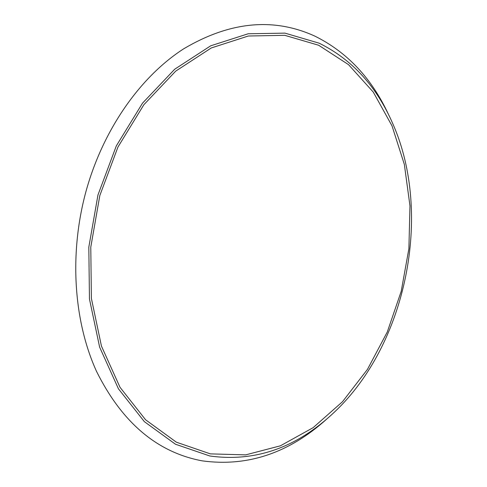 <?xml version="1.0" encoding="UTF-8"?>
<svg xmlns="http://www.w3.org/2000/svg" width="487" height="487" viewBox="0 0 487 487"><rect width="100%" height="100%" fill="white"/><g stroke="black" fill="none" stroke-linecap="round" stroke-linejoin="round"><path stroke-width="0.73" d="M99.823 195.537L90.783 247.122L91.386 298.409L101.442 346.087L120.009 387.287L145.601 419.794L176.385 442.202L210.384 453.878L245.649 454.876L280.409 445.812L313.117 427.677L342.489 401.72L367.478 369.347L387.262 332.037L401.215 291.317L408.885 248.735L409.975 205.885L404.338 164.375L392.017 125.871L373.255 92.061L348.534 64.649L318.656 45.248L284.755 35.32L248.346 36.008L211.279 47.951L175.691 71.145L143.86 104.742L117.951 147.044L99.823 195.537M326.6 419.197C288.876 453.16 247.378 467.039 202.111 460.842C157.204 452.405 122.018 422.606 96.554 371.441C73.604 321.097 69.099 253.794 85.858 191.872C102.818 129.999 139.97 76.989 183.654 48.834C229.742 21.519 273.444 17.264 314.76 36.075C347.067 52.042 371.642 78.163 388.486 114.427M319.198 43.203L284.962 33.128L248.169 33.773L210.701 45.808L174.717 69.209L142.514 103.153L116.308 145.911L97.972 194.946L88.823 247.11L89.45 298.969L99.634 347.17L118.432 388.796L144.329 421.626L175.46 444.229L209.824 455.984C255.541 462.279 297.173 447.559 334.715 411.832C406.335 344.254 432.675 214.536 393.088 124.374C376.786 86.534 352.156 59.475 319.198 43.203"/></g></svg>
